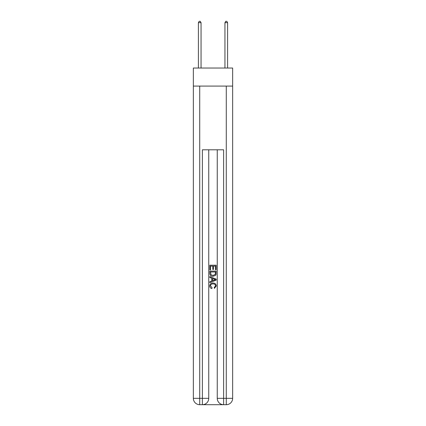 <?xml version="1.0" encoding="UTF-8"?>
<svg xmlns="http://www.w3.org/2000/svg" width="426" height="426" viewBox="0 0 426 426"><rect width="100%" height="100%" fill="white"/><g stroke="black" fill="none" stroke-linecap="round" stroke-linejoin="round"><path stroke-width="0.64" d="M232.649 86.084L232.649 68.032L193.351 68.032L193.351 86.084L232.649 86.084L232.649 398.326L226.275 398.326L226.275 86.084M202.856 404.7L223.144 404.7M217.249 149.808L217.249 398.326A6.374 6.374 0 0 0 223.618 404.7L223.618 398.326L217.249 398.326A6.374 6.374 0 0 0 223.618 404.7L226.275 404.7L226.275 398.326L223.618 398.326L223.618 149.808L202.382 149.808L202.382 398.326L193.351 398.326L193.351 86.084M208.751 149.808L208.751 398.326A6.374 6.374 0 0 1 202.382 404.7L199.725 404.7A6.374 6.374 0 0 1 193.351 398.326A6.374 6.374 0 0 0 199.725 404.7L199.725 86.084M226.275 404.7A6.374 6.374 0 0 0 232.649 398.326A6.374 6.374 0 0 1 226.275 404.7M209.816 269.86L209.816 265.206L216.184 265.206L216.184 269.695L215.45 269.695L215.45 266.101L213.49 266.101L213.49 269.45L212.755 269.45L212.755 266.101L210.55 266.101L210.55 269.86L209.816 269.86M209.816 273.37L209.816 271.085L216.184 271.085L216.094 274.392L215.636 275.318L213.032 276.314C210.998 276.325 209.922 275.34 209.816 273.37M210.55 271.985L210.998 274.802L213.048 275.414L215.322 274.328L215.45 271.985L210.55 271.985M209.816 277.539L209.816 276.586L216.184 279.115L216.184 280.132L209.816 282.662L209.816 281.708L211.775 280.979L211.775 278.263L209.816 277.539M214.273 279.19L212.51 278.535L212.51 280.713L215.45 279.621L214.273 279.19M210.465 285.883L212.063 287.672L211.855 288.567C210.503 288.216 209.794 287.348 209.73 285.968C209.906 284.009 211.008 283.024 213.048 283.013C215.008 283.056 216.078 284.035 216.27 285.947L214.416 288.407L214.225 287.507L215.535 285.905C215.343 284.531 214.518 283.865 213.053 283.913C211.562 283.833 210.7 284.493 210.465 285.883M201.051 68.032L201.051 22.679L198.399 22.679L198.399 68.032M198.399 22.679L199.192 21.3L200.257 21.3L201.051 22.679M227.601 68.032L227.601 22.679L224.949 22.679L224.949 68.032M224.949 22.679L225.743 21.3L226.808 21.3L227.601 22.679M208.751 398.326L202.382 398.326L202.382 404.7A6.374 6.374 0 0 0 208.751 398.326"/></g></svg>
